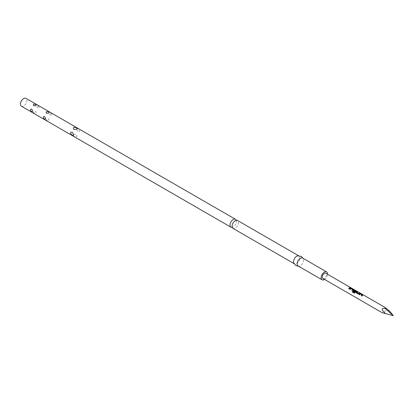 <?xml version="1.0" encoding="UTF-8"?>
<svg xmlns="http://www.w3.org/2000/svg" width="414" height="414" viewBox="0 0 414 414"><rect width="100%" height="100%" fill="white"/><g stroke="black" fill="none" stroke-linecap="round" stroke-linejoin="round"><path stroke-width="0.31" stroke-dasharray="2.07 1.55" d="M350.601 287.854L351.056 287.978L350.642 287.735M236.259 220.32A4.549 2.629 -60 0 1 236.394 221.868A4.549 2.629 -60 0 1 233.61 226.691A4.549 2.629 -60 0 1 233.206 226.955A4.549 2.629 -60 0 1 232.202 227.353M21.399 106.212A4.549 2.629 120 0 0 23.676 105.984A4.549 2.629 120 0 0 26.646 101.973A4.549 2.629 120 0 0 25.947 98.33M33.56 111.692C32.923 112.712 33.689 113.151 35.858 113.017C36.489 111.532 35.723 111.092 33.56 111.692M46.43 119.123C45.799 120.143 46.565 120.583 48.728 120.453C49.364 118.968 48.598 118.523 46.43 119.123M73.676 134.855C72.952 136.066 73.946 136.636 76.647 136.573C77.377 134.653 76.383 134.079 73.676 134.855M232.984 228.368A4.549 2.629 120 0 0 235.261 228.145A4.549 2.629 120 0 0 238.231 224.134A4.549 2.629 120 0 0 237.538 220.486M298.085 265.954A4.549 2.629 120 0 0 299.446 266.104A4.549 2.629 120 0 0 300.357 265.731A4.549 2.629 120 0 0 303.446 259.18A4.549 2.629 120 0 0 302.634 258.072M293.671 262.766A4.549 2.629 120 0 0 294.478 263.873A4.549 2.629 120 0 0 296.755 263.651A4.549 2.629 120 0 0 299.731 259.64A4.549 2.629 120 0 0 299.032 255.992A4.549 2.629 120 0 0 297.666 255.842M322.842 278.446A2.991 1.728 120 0 0 325.15 277.649A2.991 1.728 120 0 0 326.455 274.637A2.991 1.728 120 0 0 325.834 273.266M389.605 311.095C385.082 310.112 383.68 310.935 385.408 313.558M324.56 279.44A4.549 2.629 120 0 0 327.552 274.259M49.649 113.55C50.213 115.729 50.979 116.168 51.947 114.88C50.979 112.934 50.213 112.494 49.649 113.55M36.779 106.119C37.338 108.297 38.104 108.737 39.071 107.449C38.104 105.503 37.338 105.063 36.779 106.119M76.895 129.282C77.578 132.014 78.572 132.589 79.866 131C78.572 128.619 77.578 128.045 76.895 129.282M349.106 288.775L349.142 288.858A2.862 1.651 -60 0 1 350.617 288.004M348.624 288.501L349.142 288.858M353.354 289.81L353.339 289.924A2.862 1.651 -60 0 0 352.278 290.669L352.247 290.587M351.76 290.312L352.278 290.669M351.243 288.625L352.79 289.64M350.135 289.37L350.172 289.453A2.862 1.651 -60 0 1 351.17 288.734M349.654 289.091L350.172 289.453M354.224 293.081L352.195 291.911M354.286 293.122L355.026 292.817M355.072 292.879A2.862 1.651 -60 0 1 356.475 291.735L356.49 291.622M356.475 291.735L356.438 291.368L356.475 291.735M354.627 291.963L353.277 291.244L353.24 290.612L353.24 291.166M354.658 292.041A2.862 1.651 -60 0 1 355.103 291.647L355.093 291.554M353.732 290.814A2.862 1.651 -60 0 1 354.255 290.514L354.265 290.4M354.317 290.519L355.89 291.306M356.909 292.558L356.92 292.657A2.862 1.651 -60 0 1 357.919 292.222M358.954 293.826L358.969 293.919A2.862 1.651 -60 0 1 360.03 293.438M358.069 293.95L358.969 293.919M356.382 292.977L358.105 294.033M356.376 292.424L356.413 293.055L356.376 292.424M362.762 295.244L362.752 295.358A2.862 1.651 -60 0 0 361.691 296.103L361.66 296.026M361.174 295.746L361.691 296.103M360.656 294.059L362.203 295.073M359.549 294.804L359.585 294.887A2.862 1.651 -60 0 1 360.584 294.168M359.067 294.53L359.585 294.887M232.068 225.801L232.28 227.214L233.61 226.691M236.394 221.868L236.182 220.455L234.852 220.978M298.561 266.228L299.446 266.104M294.002 263.599L294.478 263.873M298.556 255.717L299.032 255.992M303.11 258.346L303.446 259.18"/><path stroke-width="0.62" d="M350.642 287.735L351.124 287.87L350.642 287.735M232.202 227.353A4.549 2.629 -60 0 1 230.929 227.182A4.549 2.629 -60 0 1 230.231 223.534A4.549 2.629 -60 0 1 233.206 219.523A4.549 2.629 -60 0 1 235.478 219.301A4.549 2.629 -60 0 1 236.259 220.32M70.458 132.998C71.757 131.409 72.75 131.978 73.433 134.71C72.745 135.947 71.757 135.378 70.458 132.998M30.341 109.834C31.309 108.546 32.075 108.985 32.639 111.159C32.075 112.22 31.309 111.78 30.341 109.834M43.211 117.265C44.179 115.977 44.945 116.417 45.509 118.59C44.945 119.651 44.179 119.211 43.211 117.265M235.478 219.301L25.947 98.33A4.549 2.629 120 0 0 23.676 98.553A4.549 2.629 120 0 0 20.7 102.563A4.549 2.629 120 0 0 21.399 106.212L230.929 227.182M76.647 129.137C73.94 129.913 72.947 129.339 73.676 127.424C76.388 127.362 77.377 127.931 76.647 129.137M48.728 113.017C46.559 113.617 45.794 113.177 46.43 111.692C48.598 111.563 49.364 112.003 48.728 113.017M35.858 105.586C33.689 106.186 32.923 105.746 33.56 104.261C35.723 104.126 36.489 104.571 35.858 105.586M298.556 255.717L237.538 220.486A4.549 2.629 120 0 0 235.261 220.714A4.549 2.629 120 0 0 234.852 220.978A4.549 2.629 120 0 0 232.068 225.801A4.549 2.629 120 0 0 232.984 228.368L294.002 263.599M327.552 274.259A4.549 2.629 120 0 0 326.615 271.915L302.634 258.072A4.549 2.629 120 0 0 300.357 258.295A4.549 2.629 120 0 0 297.387 262.305A4.549 2.629 120 0 0 298.085 265.954L322.066 279.802A4.549 2.629 120 0 0 324.338 279.574A4.549 2.629 120 0 0 324.56 279.44M326.615 271.915A4.549 2.629 120 0 0 324.338 272.143A4.549 2.629 120 0 0 321.367 276.154A4.549 2.629 120 0 0 322.066 279.802M303.11 258.346L301.226 256.359L297.666 255.842A4.549 2.629 120 0 0 296.755 256.214A4.549 2.629 120 0 0 293.671 262.766L295.896 265.591L298.561 266.228M385.408 313.558C381.128 312.404 381.118 312.399 385.377 313.538L393.3 315.67L385.408 313.558C381.128 312.404 381.118 312.399 385.377 313.538C381.118 309.455 381.128 307.83 385.408 308.673L385.108 307.488L389.605 311.095L393.3 315.67L385.408 308.673M385.108 307.488L325.834 273.266A2.991 1.728 120 0 0 323.531 274.068A2.991 1.728 120 0 0 322.227 277.08A2.991 1.728 120 0 0 322.842 278.446L382.117 312.668M360.175 293.749A2.991 1.728 -60 0 0 359.067 294.53L359.549 294.804A2.991 1.728 -60 0 1 360.594 294.054L362.219 294.996A2.991 1.728 -60 0 0 361.174 295.746L361.66 296.026A2.991 1.728 -60 0 1 362.762 295.244L362.747 294.871L361.06 293.893L360.159 293.862A2.862 1.651 -60 0 0 359.14 294.571M362.762 295.244L362.747 294.871L360.159 293.862M356.382 292.977L356.366 292.331L356.382 292.977L358.069 293.95L358.954 293.826A2.991 1.728 -60 0 1 360.061 293.319L359.58 293.04A2.991 1.728 -60 0 0 358.534 293.5L356.909 292.558A2.991 1.728 -60 0 1 357.955 292.103L357.437 291.942A2.862 1.651 -60 0 0 356.376 292.424L356.413 293.055M356.376 292.424L356.366 292.331A2.991 1.728 -60 0 1 357.468 291.823M352.195 291.911L354.224 293.081L355.026 292.817A2.991 1.728 -60 0 1 356.49 291.622L356.475 291.249L354.782 290.271L353.898 290.126A2.991 1.728 -60 0 0 353.225 290.519L353.24 291.166L354.627 291.963A2.991 1.728 -60 0 1 355.093 291.554L353.722 290.716A2.991 1.728 -60 0 1 354.265 290.4L355.89 291.342A2.991 1.728 -60 0 0 354.544 292.439L352.573 291.352A2.991 1.728 -60 0 0 352.195 291.911M356.475 291.735L356.438 291.368L354.751 290.39L353.882 290.24A2.862 1.651 -60 0 0 353.24 290.612L353.24 291.166M350.761 288.315A2.991 1.728 -60 0 0 349.654 289.091L350.135 289.37A2.991 1.728 -60 0 1 351.181 288.62L352.806 289.557A2.991 1.728 -60 0 0 351.76 290.312L352.247 290.587A2.991 1.728 -60 0 1 353.354 289.81L353.333 289.438L351.646 288.46L350.746 288.429A2.862 1.651 -60 0 0 349.726 289.132M353.354 289.81L353.333 289.438L350.746 288.429M350.166 287.606A2.991 1.728 -60 0 0 348.624 288.501L349.106 288.775A2.991 1.728 -60 0 1 350.648 287.885L350.13 287.725A2.862 1.651 -60 0 0 348.697 288.542M350.467 287.916L350.13 287.725M353.339 289.924L353.302 289.557M351.833 290.354A2.862 1.651 -60 0 1 352.795 289.671L352.806 289.557M353.24 290.612L353.277 291.244M355.026 291.601L353.722 290.757M354.544 292.439L354.591 292.501A2.862 1.651 -60 0 1 355.88 291.451L355.89 291.342M354.534 292.517L352.573 291.352M352.257 291.953A2.862 1.651 -60 0 1 352.624 291.415M356.909 292.6L358.472 293.505M358.545 293.598A2.862 1.651 -60 0 1 359.543 293.159L359.58 293.04M359.88 293.355L359.543 293.159M357.774 292.134L357.437 291.942M362.752 295.358L362.716 294.991M361.246 295.787A2.862 1.651 -60 0 1 362.209 295.104L362.219 294.996"/></g></svg>
